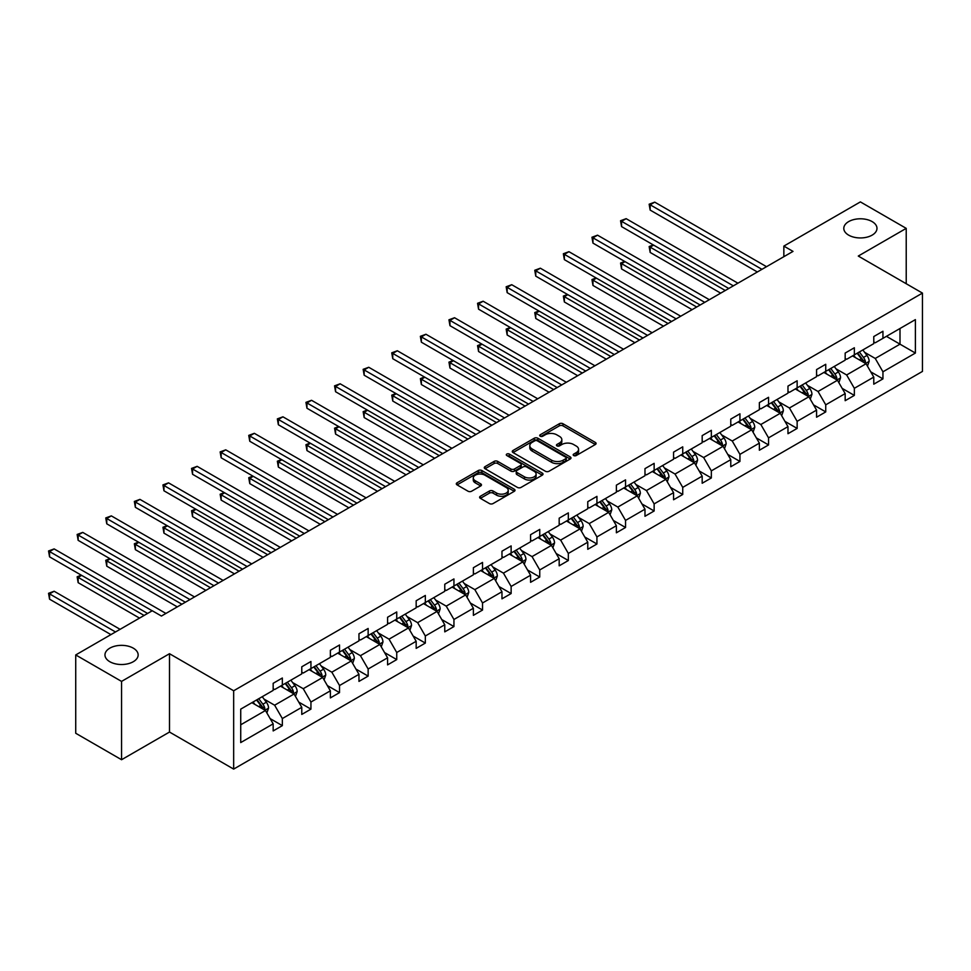 <?xml version="1.0" encoding="UTF-8"?>
<svg xmlns="http://www.w3.org/2000/svg" width="971" height="971" viewBox="0 0 971 971"><rect width="100%" height="100%" fill="white"/><g stroke="black" fill="none" stroke-linecap="round" stroke-linejoin="round"><path stroke-width="1.46" d="M133.282 648.155A16.592 9.576 0 0 0 115.209 646.079A16.592 9.576 0 0 0 104.965 654.94A16.592 9.576 0 0 0 109.82 661.712A16.592 9.576 0 0 0 127.905 663.788A16.592 9.576 0 0 0 138.149 654.94A16.592 9.576 0 0 0 133.282 648.155M872.128 221.594A16.592 9.576 0 0 0 854.043 219.519A16.592 9.576 0 0 0 843.799 228.367A16.592 9.576 0 0 0 848.654 235.14A16.592 9.576 0 0 0 866.739 237.215A16.592 9.576 0 0 0 876.983 228.367A16.592 9.576 0 0 0 872.128 221.594M573.703 455.545A1.784 1.032 0 0 0 576.228 455.545L595.344 444.512A2.549 1.469 0 0 0 596.097 443.468A2.549 1.469 0 0 0 595.344 442.436L562.962 423.732A2.549 1.469 0 0 0 559.357 423.732L540.24 434.765A1.784 1.032 0 0 0 539.718 435.494A1.784 1.032 0 0 0 540.24 436.222A1.784 1.032 0 0 0 542.753 436.222L545.229 434.802A8.144 4.697 0 0 1 556.747 434.802L559.442 436.355A8.144 4.697 0 0 1 561.833 439.681A8.144 4.697 0 0 1 559.442 443.007L556.978 444.427A1.784 1.032 0 0 0 556.456 445.155A1.784 1.032 0 0 0 556.978 445.883A1.784 1.032 0 0 0 559.49 445.883L561.966 444.463A8.144 4.697 0 0 1 573.485 444.463L576.179 446.017A8.144 4.697 0 0 1 578.57 449.342A8.144 4.697 0 0 1 576.179 452.668L573.703 454.1A1.784 1.032 0 0 0 573.181 454.816A1.784 1.032 0 0 0 573.703 455.545L573.703 454.1M480.354 496.254A2.549 1.469 0 0 0 479.613 497.286A2.549 1.469 0 0 0 480.354 498.329L489.445 503.573A2.549 1.469 0 0 0 493.037 503.573L514.278 491.314A2.549 1.469 0 0 0 515.018 490.282A2.549 1.469 0 0 0 514.278 489.238L481.883 470.534A2.549 1.469 0 0 0 478.29 470.534L457.05 482.793A2.549 1.469 0 0 0 456.309 483.837A2.549 1.469 0 0 0 457.05 484.869L468.034 491.217A2.549 1.469 0 0 0 471.627 491.217L480.718 485.961A2.549 1.469 0 0 0 481.458 484.93A2.549 1.469 0 0 0 480.718 483.886L475.268 480.742A6.809 3.933 0 0 1 473.278 477.963A6.809 3.933 0 0 1 477.477 474.334A6.809 3.933 0 0 1 484.905 475.183L506.219 487.503A6.809 3.933 0 0 1 508.221 490.282A6.809 3.933 0 0 1 504.022 493.911A6.809 3.933 0 0 1 496.594 493.05L493.037 490.998A2.549 1.469 0 0 0 489.445 490.998L480.354 496.254L480.354 498.329M169.5 653.714L121.557 681.399L75.726 654.94L75.726 733.263L121.557 759.723L169.5 732.049L233.659 769.093L233.659 690.769L169.5 653.714L169.5 732.049M906.222 283.726L906.222 228.367L858.279 256.053L922.45 293.096L233.659 690.769M906.222 228.367L860.391 201.907L783.852 246.1L783.852 256.684M75.726 654.94L152.265 610.747L161.429 616.039L793.016 251.392L783.852 246.1M545.411 471.263A2.549 1.469 0 0 0 549.003 471.263L570.244 459.004A2.549 1.469 0 0 0 570.984 457.96A2.549 1.469 0 0 0 570.244 456.928L537.849 438.224A2.549 1.469 0 0 0 534.256 438.224L513.016 450.483A2.549 1.469 0 0 0 512.275 451.527A2.549 1.469 0 0 0 513.016 452.559L545.411 471.263M507.517 455.933A1.784 1.032 0 0 1 509.326 456.188L542.231 475.183L521.026 487.418A2.549 1.469 0 0 1 517.422 487.418L485.039 468.714L485.039 466.638A2.549 1.469 0 0 0 484.286 467.682A2.549 1.469 0 0 0 485.039 468.714M485.039 466.638L494.118 461.395A2.549 1.469 0 0 1 497.722 461.395L510.855 468.981A2.549 1.469 0 0 0 514.46 468.981L520.48 465.497A2.549 1.469 0 0 0 521.233 464.454A2.549 1.469 0 0 0 520.48 463.422L506.813 455.52A1.784 1.032 0 0 1 506.292 454.792A1.784 1.032 0 0 1 507.384 453.845A1.784 1.032 0 0 1 509.326 454.064L542.255 473.083A2.549 1.469 0 0 1 543.007 474.115A2.549 1.469 0 0 1 542.255 475.159L542.255 473.083M121.557 681.399L121.557 759.723M240.723 709.133L273.167 690.393L273.167 683.305L282.343 678.013L282.343 685.101L301.775 673.886L301.775 666.786L310.938 661.494L310.938 668.594L330.371 657.367L330.371 650.279L339.534 644.987L339.534 652.075L358.967 640.86L358.967 633.76L368.143 628.468L368.143 635.568L387.575 624.341L387.575 617.253L396.738 611.961L396.738 619.049L416.171 607.834L416.171 600.746L425.334 595.454L425.334 602.542L444.767 591.315L444.767 584.226L453.943 578.934L453.943 586.023L473.375 574.808L473.375 567.719L482.538 562.427L482.538 569.516L501.971 558.301L501.971 551.2L511.134 545.908L511.134 553.009L530.579 541.782L530.579 534.693L539.742 529.401L539.742 536.49L559.175 525.275L559.175 518.174L568.338 512.882L568.338 519.983L587.771 508.755L587.771 501.667L596.934 496.375L596.934 503.464L616.379 492.248L616.379 485.16L625.542 479.868L625.542 486.957L644.975 475.729L644.975 468.641L654.138 463.349L654.138 470.437L673.571 459.222L673.571 452.134L682.734 446.842L682.734 453.93L702.179 442.715L702.179 435.615L711.342 430.323L711.342 437.423L730.775 426.196L730.775 419.108L739.938 413.816L739.938 420.904L759.371 409.689L759.371 402.601L768.547 397.297L768.547 404.397L787.979 393.17L787.979 386.082L797.142 380.79L797.142 387.878L816.575 376.663L816.575 369.575L825.738 364.283L825.738 371.371L845.171 360.156L845.171 353.056L854.346 347.764L854.346 354.852L873.779 343.637L873.779 336.549L882.942 331.257L882.942 338.345L915.386 319.617L915.386 353.056L882.942 371.796L882.942 378.884L873.779 384.176L873.779 377.088L854.346 388.303L854.346 395.403L845.171 400.695L845.171 393.595L825.738 404.822L825.738 411.91L816.575 417.202L816.575 410.114L797.142 421.329L797.142 428.417L787.979 433.709L787.979 426.621L768.547 437.848L768.547 444.936L759.371 450.228L759.371 443.14L739.938 454.355L739.938 461.443L730.775 466.735L730.775 459.647L711.342 470.862L711.342 477.963L702.179 483.255L702.179 476.154L682.734 487.381L682.734 494.47L673.571 499.762L673.571 492.673L654.138 503.888L654.138 510.989L644.975 516.281L644.975 509.18L625.542 520.407L625.542 527.496L616.379 532.788L616.379 525.699L596.934 536.914L596.934 544.003L587.771 549.295L587.771 542.206L568.338 553.434L568.338 560.522L559.175 565.814L559.175 558.726L539.742 569.941L539.742 577.029L530.579 582.321L530.579 575.233L511.134 586.448L511.134 593.548L501.971 598.84L501.971 591.74L482.538 602.967L482.538 610.055L473.375 615.347L473.375 608.259L453.943 619.474L453.943 626.574L444.767 631.866L444.767 624.766L425.334 635.993L425.334 643.081L416.171 648.373L416.171 641.285L396.738 652.5L396.738 659.588L387.575 664.88L387.575 657.792L368.143 669.007L368.143 676.107L358.967 681.399L358.967 674.311L339.534 685.526L339.534 692.614L330.371 697.906L330.371 690.818L310.938 702.033L310.938 709.133L301.775 714.425L301.775 707.325L282.343 718.552L282.343 725.64L273.167 730.932L273.167 723.844L240.723 742.572L240.723 709.133M233.659 769.093L922.45 371.42L922.45 293.096M280.51 686.157L294.067 693.998L274.635 705.213L264.027 699.084M274.635 705.213L282.343 718.552M294.067 693.998L301.775 707.325M273.167 688.694L274.635 689.544L282.343 685.101M309.106 669.65L322.675 677.479L303.243 688.706L292.623 682.577M303.243 688.706L310.938 702.033M322.675 677.479L330.371 690.818M301.775 672.187L303.243 673.037L310.938 668.594M337.702 653.131L351.271 660.972L331.839 672.187L321.231 666.057M331.839 672.187L339.534 685.526M351.271 660.972L358.967 674.311M330.371 655.68L331.839 656.517L339.534 652.075M366.31 636.624L379.867 644.453L360.435 655.68L349.827 649.55M360.435 655.68L368.143 669.007M379.867 644.453L387.575 657.792M358.967 639.161L360.435 640.01L368.143 635.568M394.906 620.117L408.475 627.946L389.043 639.161L378.423 633.031M389.043 639.161L396.738 652.5M408.475 627.946L416.171 641.285M387.575 622.654L389.043 623.503L396.738 619.049M423.502 603.598L437.071 611.427L417.639 622.654L407.031 616.524M417.639 622.654L425.334 635.993M437.071 611.427L444.767 624.766M416.171 606.135L417.639 606.984L425.334 602.542M452.11 587.091L465.667 594.92L446.235 606.135L435.627 600.017M446.235 606.135L453.943 619.474M465.667 594.92L473.375 608.259M444.767 589.628L446.235 590.477L453.943 586.023M480.706 570.572L494.275 578.413L474.843 589.628L464.223 583.498M474.843 589.628L482.538 602.967M494.275 578.413L501.971 591.74M473.375 573.121L474.843 573.958L482.538 569.516M509.302 554.065L522.871 561.893L503.439 573.121L492.831 566.991M503.439 573.121L511.134 586.448M522.871 561.893L530.579 575.233M501.971 556.601L503.439 557.451L511.134 553.009M537.91 537.546L551.467 545.386L532.035 556.601L521.427 550.472M532.035 556.601L539.742 569.941M551.467 545.386L559.175 558.726M530.579 540.094L532.035 540.932L539.742 536.49M566.506 521.039L580.075 528.867L560.643 540.094L550.023 533.965M560.643 540.094L568.338 553.434M580.075 528.867L587.771 542.206M559.175 523.575L560.643 524.425L568.338 519.983M595.102 504.532L608.671 512.36L589.239 523.575L578.631 517.458M589.239 523.575L596.934 536.914M608.671 512.36L616.379 525.699M587.771 507.068L589.239 507.918L596.934 503.464M623.71 488.012L637.267 495.841L617.835 507.068L607.227 500.939M617.835 507.068L625.542 520.407M637.267 495.841L644.975 509.18M616.379 490.549L617.835 491.399L625.542 486.957M652.306 471.505L665.875 479.334L646.443 490.549L635.823 484.432M646.443 490.549L654.138 503.888M665.875 479.334L673.571 492.673M644.975 474.042L646.443 474.892L654.138 470.437M680.902 454.986L694.471 462.827L675.039 474.042L664.431 467.913M675.039 474.042L682.734 487.381M694.471 462.827L702.179 476.154M673.571 457.535L675.039 458.373L682.734 453.93M709.51 438.479L723.079 446.308L703.635 457.535L693.027 451.406M703.635 457.535L711.342 470.862M723.079 446.308L730.775 459.647M702.179 441.016L703.635 441.866L711.342 437.423M738.106 421.96L751.675 429.801L732.243 441.016L721.635 434.887M732.243 441.016L739.938 454.355M751.675 429.801L759.371 443.14M730.775 424.509L732.243 425.347L739.938 420.904M766.702 405.453L780.271 413.282L760.839 424.509L750.231 418.38M760.839 424.509L768.547 437.848M780.271 413.282L787.979 426.621M759.371 407.99L760.839 408.84L768.547 404.397M795.31 388.946L808.879 396.775L789.435 407.99L778.827 401.873M789.435 407.99L797.142 421.329M808.879 396.775L816.575 410.114M787.979 391.483L789.435 392.333L797.142 387.878M823.906 372.427L837.475 380.256L818.043 391.483L807.435 385.353M818.043 391.483L825.738 404.822M837.475 380.256L845.171 393.595M816.575 374.964L818.043 375.813L825.738 371.371M852.502 355.92L866.071 363.749L846.639 374.964L836.031 368.846M846.639 374.964L854.346 388.303M866.071 363.749L873.779 377.088M845.171 358.457L846.639 359.306L854.346 354.852M886.426 336.33L899.996 344.171L875.247 358.457L864.627 352.327M875.247 358.457L882.942 371.796M915.386 353.056L899.996 344.171L899.996 328.501L915.386 319.617M873.779 341.95L875.247 342.787L882.942 338.345M240.723 724.791L265.471 710.505L251.902 702.676M265.471 710.505L273.167 723.844M870.744 371.844L882.942 378.884M842.148 388.364L854.346 395.403M813.552 404.871L825.738 411.91M784.944 421.378L797.142 428.417M756.348 437.897L768.547 444.936M727.752 454.404L739.938 461.443M699.144 470.923L711.342 477.963M670.548 487.43L682.734 494.47M641.952 503.949L654.138 510.989M613.344 520.456L625.542 527.496M584.748 536.963L596.934 544.003M556.152 553.482L568.338 560.522M527.544 569.989L539.742 577.029M498.948 586.508L511.134 593.548M470.352 603.015L482.538 610.055M441.744 619.534L453.943 626.574M413.148 636.041L425.334 643.081M384.552 652.548L396.738 659.588M355.944 669.068L368.143 676.107M327.348 685.575L339.534 692.614M298.752 702.094L310.938 709.133M270.144 718.601L282.343 725.64M574.419 455.8L576.179 454.78A8.144 4.697 0 0 0 578.57 451.454L578.57 449.342M561.833 439.681L561.833 441.793A8.144 4.697 0 0 1 559.442 445.119L557.682 446.138M595.308 444.524L562.962 425.844A2.549 1.469 0 0 0 559.357 425.844L540.944 436.477M570.208 459.028L537.849 440.336A2.549 1.469 0 0 0 534.256 440.336L513.052 452.583M565.741 458.688A1.784 1.032 0 0 0 566.263 457.96A1.784 1.032 0 0 0 565.741 457.232L537.315 440.822A1.784 1.032 0 0 0 534.79 440.822L532.181 442.327A8.144 4.697 0 0 0 529.802 445.653A8.144 4.697 0 0 0 532.181 448.978L551.613 460.193A8.144 4.697 0 0 0 563.131 460.193L565.741 458.688L565.741 460.812A1.784 1.032 0 0 0 566.263 460.084L566.263 457.96M529.802 445.653L529.802 447.765A8.144 4.697 0 0 0 532.181 451.09L532.181 448.978M565.741 460.812L563.131 462.317A8.144 4.697 0 0 1 551.613 462.317L532.181 451.09M485.063 468.738L494.118 463.507L494.118 461.395M521.233 464.454L521.233 466.578A2.549 1.469 0 0 1 520.48 467.609L514.46 471.093A2.549 1.469 0 0 1 510.855 471.093L497.722 463.507A2.549 1.469 0 0 0 494.118 463.507M524.486 476.846A6.809 3.933 0 0 0 531.914 477.696A6.809 3.933 0 0 0 536.113 474.066A6.809 3.933 0 0 0 534.123 471.287L526.61 466.954A2.549 1.469 0 0 0 523.005 466.954L516.973 470.437A2.549 1.469 0 0 0 516.232 471.469A2.549 1.469 0 0 0 516.973 472.513L524.486 476.846L524.486 478.97A6.809 3.933 0 0 0 531.914 479.82A6.809 3.933 0 0 0 536.113 476.191L536.113 474.066M516.232 471.469L516.232 473.593A2.549 1.469 0 0 0 516.973 474.625L516.973 472.513M524.486 478.97L516.973 474.625M508.221 490.282L508.221 492.394A6.809 3.933 0 0 1 504.022 496.023A6.809 3.933 0 0 1 496.594 495.174L493.037 493.122A2.549 1.469 0 0 0 489.445 493.122L480.39 498.354M473.278 477.963L473.278 480.087A6.809 3.933 0 0 0 475.268 482.866L475.268 480.742M480.718 483.886L480.718 485.961L475.268 482.866M514.278 489.238L514.278 491.314L481.883 472.659A2.549 1.469 0 0 0 478.29 472.659L457.086 484.893M867.467 366.164L869.154 361.297A6.87 3.969 -120 0 0 866.957 355.447L862.843 349.948M855.463 357.619L853.679 355.24M653.641 245.129L650.157 247.144L650.157 252.436L720.688 293.145M865.064 363.166L865.44 361.588A6.87 3.969 -120 0 0 863.474 357.449L859.359 351.963M857.636 352.959L862.175 359.003A3.496 2.015 60 0 1 862.806 360.059L865.44 361.588M857.162 353.226L861.277 358.724A6.87 3.969 60 0 1 862.988 361.965M650.157 252.436L649.15 246.561L725.276 290.499M649.15 246.561L653.24 244.898M761.944 269.331L650.157 204.796L654.745 202.15L766.52 266.685M757.356 271.977L650.157 210.088L650.157 204.796L649.15 204.213L654.745 202.15M650.157 210.088L649.15 204.213M838.871 382.671L840.558 377.804A6.87 3.969 -120 0 0 838.361 371.954L834.247 366.455M826.867 374.138L825.083 371.747M625.045 261.636L621.561 263.651L621.561 268.943L692.092 309.664M836.456 379.673L836.844 378.095A6.87 3.969 -120 0 0 834.878 373.969L830.763 368.47M829.04 369.466L833.567 375.51A3.496 2.015 60 0 1 834.21 376.578L836.844 378.095M828.566 369.745L832.681 375.231A6.87 3.969 60 0 1 834.392 378.484M621.561 268.943L620.554 263.068L696.668 307.018M620.554 263.068L624.644 261.405M810.263 399.19L811.95 394.323A6.87 3.969 -120 0 0 809.765 388.473L805.651 382.975M798.259 390.645L796.475 388.266M596.449 278.155L592.965 280.158L592.965 285.45L663.484 326.171M807.86 396.192L808.248 394.614A6.87 3.969 -120 0 0 806.282 390.476L802.167 384.989M800.444 385.973L804.971 392.029A3.496 2.015 60 0 1 805.602 393.085L808.248 394.614M799.958 386.252L804.073 391.75A6.87 3.969 60 0 1 805.784 394.991M592.965 285.45L591.958 279.575L668.072 323.525M591.958 279.575L596.036 277.912M733.336 285.85L621.561 221.315L626.149 218.669L737.924 283.204M728.76 288.496L621.561 226.607L621.561 221.315L620.554 220.733L626.149 218.669M621.561 226.607L620.554 220.733M704.74 302.357L592.965 237.822L597.541 235.176L709.328 299.711M700.152 305.003L592.965 243.114L592.965 237.822L591.958 237.24L597.541 235.176M592.965 243.114L591.958 237.24M781.667 415.697L783.354 410.83A6.87 3.969 -120 0 0 781.157 404.98L777.043 399.482M769.663 407.165L767.879 404.773M567.841 294.662L564.357 296.677L564.357 301.969L634.888 342.69M779.264 412.699L779.64 411.121A6.87 3.969 -120 0 0 777.674 406.995L773.559 401.496M771.836 402.492L776.375 408.536A3.496 2.015 60 0 1 777.006 409.604L779.64 411.121M771.362 402.771L775.477 408.257A6.87 3.969 60 0 1 777.188 411.51M564.357 301.969L563.35 296.094L639.476 340.044M563.35 296.094L567.44 294.431M676.144 318.864L564.357 254.329L568.945 251.683L680.72 316.218M671.556 321.51L564.357 259.633L564.357 254.329L563.35 253.759L568.945 251.683M564.357 259.633L563.35 253.759M753.071 432.216L754.758 427.337A6.87 3.969 -120 0 0 752.561 421.487L748.447 416.001M741.067 423.672L739.283 421.293M539.245 311.169L535.761 313.184L535.761 318.476L606.292 359.197M750.656 429.218L751.044 427.641A6.87 3.969 -120 0 0 749.078 423.502L744.963 418.003M743.24 418.999L747.767 425.043A3.496 2.015 60 0 1 748.41 426.111L751.044 427.641M742.766 419.278L746.881 424.776A6.87 3.969 60 0 1 748.592 428.017M535.761 318.476L534.754 312.601L610.868 356.551M534.754 312.601L538.844 310.938M647.536 335.383L535.761 270.848L540.349 268.202L652.124 332.737M642.96 338.029L535.761 276.14L535.761 270.848L534.754 270.266L540.349 268.202M535.761 276.14L534.754 270.266M724.463 448.723L726.15 443.856A6.87 3.969 -120 0 0 723.965 438.006L719.839 432.508M712.459 440.179L710.675 437.8M510.649 327.688L507.165 329.703L507.165 334.995L577.684 375.704M722.06 445.725L722.448 444.148A6.87 3.969 -120 0 0 720.482 440.009L716.355 434.523M714.644 435.518L719.171 441.562A3.496 2.015 60 0 1 719.802 442.618L722.448 444.148M714.158 435.785L718.273 441.283A6.87 3.969 60 0 1 719.984 444.524M507.165 334.995L506.158 329.12L582.272 373.058M506.158 329.12L510.236 327.458M618.94 351.89L507.165 287.355L511.741 284.709L623.528 349.244M614.352 354.536L507.165 292.647L507.165 287.355L506.158 286.773L511.741 284.709M507.165 292.647L506.158 286.773M695.867 465.23L697.554 460.363A6.87 3.969 -120 0 0 695.357 454.513L691.243 449.027M683.863 456.698L682.079 454.319M482.041 344.195L478.557 346.21L478.557 351.502L549.088 392.223M693.464 462.232L693.84 460.655A6.87 3.969 -120 0 0 691.874 456.528L687.759 451.03M686.036 452.025L690.575 458.069A3.496 2.015 60 0 1 691.206 459.137L693.84 460.655M685.562 452.304L689.677 457.802A6.87 3.969 60 0 1 691.388 461.043M478.557 351.502L477.55 345.627L553.676 389.577M477.55 345.627L481.64 343.965M590.344 368.41L478.557 303.874L483.145 301.228L594.92 365.764M585.756 371.056L478.557 309.166L478.557 303.874L477.55 303.292L483.145 301.228M478.557 309.166L477.55 303.292M667.271 481.75L668.958 476.882A6.87 3.969 -120 0 0 666.761 471.032L662.647 465.534M655.267 473.205L653.483 470.826M453.445 360.714L449.961 362.717L449.961 368.021L520.492 408.73M664.856 478.752L665.244 477.174A6.87 3.969 -120 0 0 663.278 473.035L659.163 467.549M657.44 468.544L661.967 474.588A3.496 2.015 60 0 1 662.61 475.644L665.244 477.174M656.966 468.811L661.081 474.309A6.87 3.969 60 0 1 662.792 477.55M449.961 368.021L448.954 362.147L525.068 406.084M448.954 362.147L453.044 360.484M561.736 384.917L449.961 320.381L454.549 317.735L566.324 382.271M557.16 387.563L449.961 325.673L449.961 320.381L448.954 319.799L454.549 317.735M449.961 325.673L448.954 319.799M638.663 498.257L640.35 493.389A6.87 3.969 -120 0 0 638.165 487.539L634.039 482.041M626.659 489.724L624.875 487.333M424.849 377.221L421.365 379.236L421.365 384.528L491.884 425.249M636.26 495.259L636.648 493.681A6.87 3.969 -120 0 0 634.682 489.554L630.555 484.056M628.844 485.051L633.371 491.095A3.496 2.015 60 0 1 634.002 492.163L636.648 493.681M628.358 485.33L632.473 490.816A6.87 3.969 60 0 1 634.184 494.069M421.365 384.528L420.358 378.654L496.472 422.603M420.358 378.654L424.436 376.991M533.14 401.436L421.365 336.901L425.941 334.255L537.728 398.79M528.552 404.082L421.365 342.193L421.365 336.901L420.358 336.318L425.941 334.255M421.365 342.193L420.358 336.318M610.067 514.776L611.754 509.909A6.87 3.969 -120 0 0 609.557 504.046L605.443 498.56M598.063 506.231L596.279 503.852M396.241 393.74L392.757 395.743L392.757 401.035L463.288 441.756M607.664 511.778L608.04 510.2A6.87 3.969 -120 0 0 606.074 506.061L601.959 500.563M600.236 501.558L604.775 507.615A3.496 2.015 60 0 1 605.406 508.67L608.04 510.2M599.762 501.837L603.877 507.335A6.87 3.969 60 0 1 605.588 510.576M392.757 401.035L391.75 395.161L467.876 439.11M391.75 395.161L395.84 393.498M504.544 417.943L392.757 353.408L397.345 350.762L509.12 415.297M499.956 420.589L392.757 358.7L392.757 353.408L391.75 352.825L397.345 350.762M392.757 358.7L391.75 352.825M581.471 531.283L583.146 526.416A6.87 3.969 -120 0 0 580.961 520.565L576.847 515.067M569.467 522.75L567.671 520.359M367.645 410.248L364.161 412.262L364.161 417.554L434.692 458.276M579.056 528.285L579.444 526.707A6.87 3.969 -120 0 0 577.478 522.58L573.363 517.082M571.64 518.077L576.167 524.122A3.496 2.015 60 0 1 576.81 525.19L579.444 526.707M571.154 518.356L575.281 523.842A6.87 3.969 60 0 1 576.992 527.095M364.161 417.554L363.154 411.68L439.268 455.63M363.154 411.68L367.244 410.017M475.936 434.45L364.161 369.915L368.749 367.269L480.524 431.804M471.36 437.096L364.161 375.207L364.161 369.915L363.154 369.332L368.749 367.269M364.161 375.207L363.154 369.332M552.863 547.802L554.55 542.923A6.87 3.969 -120 0 0 552.365 537.072L548.239 531.586M540.859 539.257L539.075 536.878M339.049 426.755L335.565 428.769L335.565 434.061L406.084 474.783M550.46 544.792L550.848 543.226A6.87 3.969 -120 0 0 548.882 539.087L544.755 533.589M543.044 534.584L547.571 540.629A3.496 2.015 60 0 1 548.202 541.697L550.848 543.226M542.558 534.863L546.673 540.361A6.87 3.969 60 0 1 548.384 543.602M335.565 434.061L334.546 428.187L410.672 472.137M334.546 428.187L338.636 426.524M447.34 450.969L335.565 386.434L340.141 383.788L451.928 448.323M442.752 453.615L335.565 391.726L335.565 386.434L334.546 385.851L340.141 383.788M335.565 391.726L334.546 385.851M524.267 564.309L525.954 559.442A6.87 3.969 -120 0 0 523.757 553.591L519.643 548.093M512.263 555.764L510.479 553.385M310.441 443.274L306.957 445.288L306.957 450.58L377.488 491.29M521.864 561.311L522.24 559.733A6.87 3.969 -120 0 0 520.274 555.594L516.159 550.108M514.436 551.103L518.963 557.148A3.496 2.015 60 0 1 519.606 558.204L522.24 559.733M513.962 551.37L518.077 556.869A6.87 3.969 60 0 1 519.788 560.109M306.957 450.58L305.95 444.706L382.076 488.644M305.95 444.706L310.04 443.043M418.744 467.476L306.957 402.941L311.545 400.295L423.32 464.83M414.156 470.122L306.957 408.233L306.957 402.941L305.95 402.358L311.545 400.295M306.957 408.233L305.95 402.358M495.671 580.816L497.346 575.949A6.87 3.969 -120 0 0 495.161 570.098L491.047 564.612M483.655 572.283L481.871 569.904M281.845 459.781L278.361 461.795L278.361 467.087L348.892 507.809M493.256 577.818L493.644 576.24A6.87 3.969 -120 0 0 491.678 572.113L487.563 566.615M485.84 567.61L490.367 573.655A3.496 2.015 60 0 1 491.01 574.723L493.644 576.24M485.354 567.889L489.481 573.388A6.87 3.969 60 0 1 491.192 576.628M278.361 467.087L277.354 461.213L353.468 505.163M277.354 461.213L281.444 459.55M390.136 483.995L278.361 419.46L282.937 416.814L394.724 481.349M385.56 486.641L278.361 424.752L278.361 419.46L277.354 418.877L282.937 416.814M278.361 424.752L277.354 418.877M467.063 597.335L468.75 592.468A6.87 3.969 -120 0 0 466.553 586.618L462.439 581.119M455.059 588.79L453.275 586.411M253.249 476.3L249.765 478.302L249.765 483.594L320.284 524.316M464.66 594.337L465.048 592.759A6.87 3.969 -120 0 0 463.07 588.62L458.955 583.134M457.244 584.117L461.771 590.174A3.496 2.015 60 0 1 462.402 591.23L465.048 592.759M456.758 584.396L460.873 589.895A6.87 3.969 60 0 1 462.584 593.135M249.765 483.594L248.746 477.72L324.872 521.67M248.746 477.72L252.836 476.069M361.54 500.502L249.765 435.967L254.341 433.321L366.128 497.856M356.952 503.148L249.765 441.259L249.765 435.967L248.746 435.384L254.341 433.321M249.765 441.259L248.746 435.384M438.467 613.842L440.154 608.975A6.87 3.969 -120 0 0 437.957 603.125L433.843 597.626M426.463 605.309L424.679 602.918M224.641 492.807L221.157 494.822L221.157 500.114L291.688 540.835M436.052 610.844L436.44 609.266A6.87 3.969 -120 0 0 434.474 605.139L430.359 599.641M428.636 600.636L433.163 606.681A3.496 2.015 60 0 1 433.806 607.749L436.44 609.266M428.162 600.915L432.277 606.402A6.87 3.969 60 0 1 433.988 609.654M221.157 500.114L220.15 494.239L296.276 538.189M220.15 494.239L224.24 492.576M332.944 517.021L221.157 452.486L225.745 449.84L337.52 514.375M328.356 519.667L221.157 457.778L221.157 452.486L220.15 451.903L225.745 449.84M221.157 457.778L220.15 451.903M409.871 630.361L411.546 625.482A6.87 3.969 -120 0 0 409.361 619.632L405.247 614.145M397.855 621.816L396.071 619.437M196.045 509.326L192.561 511.329L192.561 516.621L263.092 557.342M407.456 627.363L407.844 625.785A6.87 3.969 -120 0 0 405.878 621.646L401.763 616.148M400.04 617.143L404.567 623.2A3.496 2.015 60 0 1 405.198 624.256L407.844 625.785M399.554 617.422L403.681 622.921A6.87 3.969 60 0 1 405.393 626.161M192.561 516.621L191.554 510.746L267.668 554.696M191.554 510.746L195.644 509.083M304.336 533.528L192.561 468.993L197.137 466.347L308.924 530.882M299.76 536.174L192.561 474.285L192.561 468.993L191.554 468.41L197.137 466.347M192.561 474.285L191.554 468.41M381.263 646.868L382.95 642.001A6.87 3.969 -120 0 0 380.753 636.151L376.639 630.652M369.259 638.335L367.475 635.944M167.437 525.833L163.953 527.848L163.953 533.14L234.484 573.861M378.86 643.87L379.236 642.292A6.87 3.969 -120 0 0 377.27 638.165L373.155 632.667M371.444 633.662L375.971 639.707A3.496 2.015 60 0 1 376.602 640.775L379.236 642.292M370.958 633.942L375.073 639.428A6.87 3.969 60 0 1 376.784 642.681M163.953 533.14L162.946 527.265L239.072 571.215M162.946 527.265L167.036 525.602M275.74 550.035L163.953 485.5L168.541 482.854L280.316 547.389M271.152 552.681L163.953 490.792L163.953 485.5L162.946 484.917L168.541 482.854M163.953 490.792L162.946 484.917M352.667 663.387L354.354 658.508A6.87 3.969 -120 0 0 352.157 652.658L348.043 647.172M340.663 654.842L338.879 652.463M138.841 542.34L135.357 544.355L135.357 549.647L205.888 590.368M350.252 660.377L350.64 658.799A6.87 3.969 -120 0 0 348.674 654.672L344.559 649.174M342.836 650.169L347.363 656.214A3.496 2.015 60 0 1 348.006 657.282L350.64 658.799M342.362 650.449L346.477 655.947A6.87 3.969 60 0 1 348.188 659.188M135.357 549.647L134.35 543.772L210.464 587.722M134.35 543.772L138.44 542.109M247.132 566.554L135.357 502.019L139.945 499.373L251.72 563.908M242.556 569.2L135.357 507.311L135.357 502.019L134.35 501.437L139.945 499.373M135.357 507.311L134.35 501.437M324.059 679.894L325.746 675.027A6.87 3.969 -120 0 0 323.561 669.177L319.447 663.678M312.055 671.349L310.271 668.97M110.245 558.859L106.761 560.874L106.761 566.166L177.292 606.875M321.656 676.896L322.044 675.318A6.87 3.969 -120 0 0 320.078 671.179L315.963 665.693M314.24 666.689L318.767 672.733A3.496 2.015 60 0 1 319.398 673.789L322.044 675.318M313.754 666.956L317.869 672.454A6.87 3.969 60 0 1 319.593 675.695M106.761 566.166L105.754 560.291L181.868 604.229M105.754 560.291L109.844 558.628M218.536 583.061L106.761 518.526L111.337 515.88L223.124 580.415M213.96 585.707L106.761 523.818L106.761 518.526L105.754 517.944L111.337 515.88M106.761 523.818L105.754 517.944M295.463 696.401L297.15 691.534A6.87 3.969 -120 0 0 294.953 685.684L290.839 680.186M283.459 687.869L281.675 685.49M81.637 575.366L78.153 577.381L78.153 582.673L139.521 618.102M293.06 693.403L293.436 691.825A6.87 3.969 -120 0 0 291.47 687.699L287.355 682.2M285.632 683.196L290.171 689.24A3.496 2.015 60 0 1 290.802 690.308L293.436 691.825M285.158 683.475L289.273 688.973A6.87 3.969 60 0 1 290.984 692.214M78.153 582.673L77.146 576.798L144.109 615.456M77.146 576.798L81.236 575.135M189.94 599.58L78.153 535.045L82.741 532.399L194.516 596.934M185.352 602.226L78.153 540.337L78.153 535.045L77.146 534.463L82.741 532.399M78.153 540.337L77.146 534.463M266.867 712.92L268.554 708.053A6.87 3.969 -120 0 0 266.357 702.203L262.243 696.705M254.863 704.376L253.079 701.997M120.088 629.317L54.145 591.242L49.557 593.888L49.557 599.18L110.925 634.609M264.452 709.922L264.84 708.345A6.87 3.969 -120 0 0 262.874 704.206L258.759 698.719M257.036 699.703L261.563 705.759A3.496 2.015 60 0 1 262.206 706.815L264.84 708.345M256.562 699.982L260.677 705.48A6.87 3.969 60 0 1 262.388 708.721M49.557 599.18L48.55 593.305L115.5 631.963M48.55 593.305L54.145 591.242M152.168 610.795L49.557 551.552L54.145 548.906L165.92 613.441M147.592 613.441L49.557 556.844L49.557 551.552L48.55 550.97L54.145 548.906M49.557 556.844L48.55 550.97M576.179 454.78L576.179 452.668M556.978 445.883L556.978 444.427M559.442 445.119L559.442 443.007M540.24 436.222L540.24 434.765M559.357 425.844L559.357 423.732M562.962 425.844L562.962 423.732M595.344 444.512L595.344 442.436M513.016 452.559L513.016 450.483M534.256 440.336L534.256 438.224M537.849 440.336L537.849 438.224M570.244 459.004L570.244 456.928M551.613 462.317L551.613 460.193M563.131 462.317L563.131 460.193M497.722 463.507L497.722 461.395M510.855 471.093L510.855 468.981M514.46 471.093L514.46 468.981M520.48 467.609L520.48 465.497M509.326 456.188L509.326 454.064M489.445 493.122L489.445 490.998M493.037 493.122L493.037 490.998M496.594 495.174L496.594 493.05M457.05 484.869L457.05 482.793M478.29 472.659L478.29 470.534M481.883 472.659L481.883 470.534M865.586 363.47L869.106 361.43M863.474 357.449L866.957 355.447M859.323 359.853L861.277 358.724M836.978 379.977L840.51 377.937M834.878 373.969L838.361 371.954M830.727 376.36L832.681 375.231M808.382 396.484L811.914 394.444M806.282 390.476L809.765 388.473M802.119 392.879L804.073 391.75M779.774 413.003L783.306 410.964M777.674 406.995L781.157 404.98M773.523 409.386L775.477 408.257M751.178 429.51L754.71 427.471M749.078 423.502L752.561 421.487M744.927 425.905L746.881 424.776M722.582 446.029L726.114 443.99M720.482 440.009L723.965 438.006M716.319 442.412L718.273 441.283M693.974 462.536L697.506 460.497M691.874 456.528L695.357 454.513M687.723 458.931L689.677 457.802M665.378 479.043L668.91 477.016M663.278 473.035L666.761 471.032M659.127 475.438L661.081 474.309M636.782 495.562L640.302 493.523M634.682 489.554L638.165 487.539M630.519 491.945L632.473 490.816M608.174 512.069L611.706 510.03M606.074 506.061L609.557 504.046M601.923 508.464L603.877 507.335M579.578 528.588L583.11 526.549M577.478 522.58L580.961 520.565M573.327 524.971L575.281 523.842M550.982 545.095L554.502 543.056M548.882 539.087L552.365 537.072M544.719 541.49L546.673 540.361M522.374 561.614L525.906 559.575M520.274 555.594L523.757 553.591M516.123 557.997L518.077 556.869M493.778 578.121L497.31 576.082M491.678 572.113L495.161 570.098M487.527 574.504L489.481 573.388M465.182 594.628L468.702 592.601M463.07 588.62L466.553 586.618M458.919 591.023L460.873 589.895M436.574 611.147L440.106 609.108M434.474 605.139L437.957 603.125M430.323 607.53L432.277 606.402M407.978 627.654L411.51 625.615M405.878 621.646L409.361 619.632M401.727 624.05L403.681 622.921M379.382 644.174L382.902 642.134M377.27 638.165L380.753 636.151M373.119 640.557L375.073 639.428M350.774 660.681L354.306 658.641M348.674 654.672L352.157 652.658M344.523 657.076L346.477 655.947M322.178 677.2L325.71 675.161M320.078 671.179L323.561 669.177M315.927 673.583L317.869 672.454M293.582 693.707L297.102 691.668M291.47 687.699L294.953 685.684M287.319 690.09L289.273 688.973M264.974 710.214L268.506 708.187M262.874 704.206L266.357 702.203M258.723 706.609L260.677 705.48"/></g></svg>
